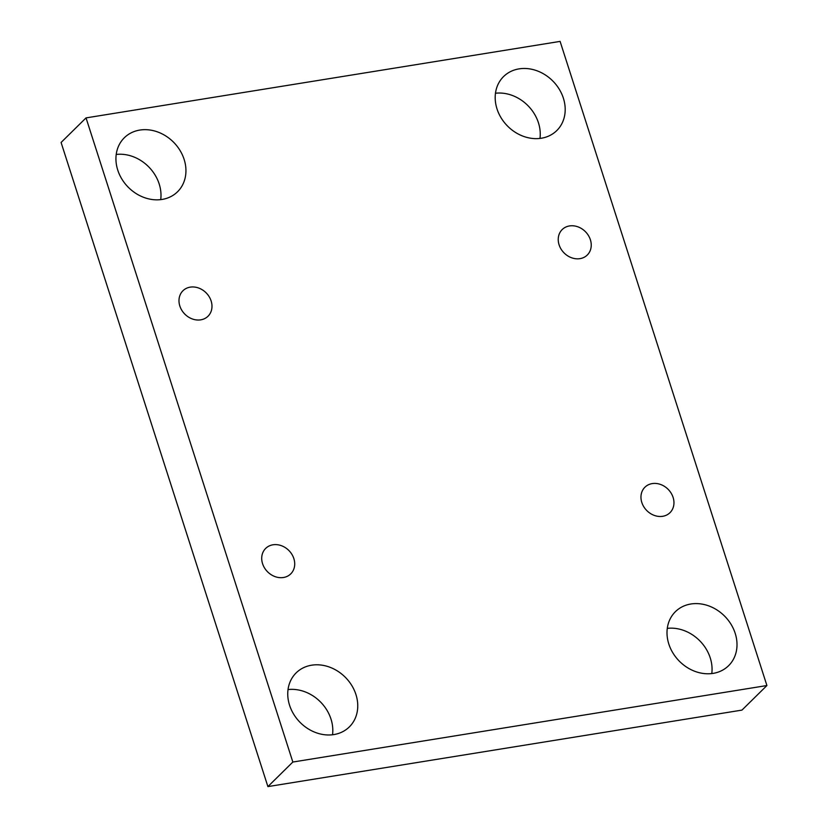 <?xml version="1.0" encoding="UTF-8"?>
<svg xmlns="http://www.w3.org/2000/svg" width="828" height="828" viewBox="0 0 828 828"><rect width="100%" height="100%" fill="white"/><g stroke="black" fill="none" stroke-linecap="round" stroke-linejoin="round"><path stroke-width="1.24" d="M292.843 762.039L86.04 117.897L560.101 41.4L766.914 685.532L292.843 762.039L267.899 786.6L61.086 142.468L86.04 117.897M541.326 138.235A37.912 31.94 -134.6 0 1 501.178 117.959A37.912 31.94 -134.6 0 1 503.6 76.538A37.912 31.94 -134.6 0 1 536.875 70.742A37.912 31.94 -134.6 0 1 563.382 98.201A37.912 31.94 -134.6 0 1 556.789 130.565A37.912 31.94 -134.6 0 1 541.326 138.235M713.146 673.371A37.912 31.94 -134.6 0 1 672.988 653.085A37.912 31.94 -134.6 0 1 675.41 611.675A37.912 31.94 -134.6 0 1 708.685 605.868A37.912 31.94 -134.6 0 1 735.192 633.327A37.912 31.94 -134.6 0 1 728.599 665.691A37.912 31.94 -134.6 0 1 713.146 673.371M333.891 734.571A37.912 31.94 -134.6 0 1 293.733 714.285A37.912 31.94 -134.6 0 1 296.155 672.874A37.912 31.94 -134.6 0 1 329.43 667.068A37.912 31.94 -134.6 0 1 355.936 694.526A37.912 31.94 -134.6 0 1 349.354 726.891A37.912 31.94 -134.6 0 1 333.891 734.571M162.081 199.434A37.912 31.94 -134.6 0 1 121.923 179.158A37.912 31.94 -134.6 0 1 124.345 137.738A37.912 31.94 -134.6 0 1 157.62 131.942A37.912 31.94 -134.6 0 1 184.126 159.4A37.912 31.94 -134.6 0 1 177.544 191.765A37.912 31.94 -134.6 0 1 162.081 199.434M200.738 319.846A17.874 15.059 -134.6 0 1 181.808 310.283A17.874 15.059 -134.6 0 1 182.947 290.752A17.874 15.059 -134.6 0 1 206.213 292.926A17.874 15.059 -134.6 0 1 208.025 316.224A17.874 15.059 -134.6 0 1 200.738 319.846M283.455 577.499A17.874 15.059 -134.6 0 1 264.525 567.936A17.874 15.059 -134.6 0 1 265.674 548.415A17.874 15.059 -134.6 0 1 288.941 550.579A17.874 15.059 -134.6 0 1 290.752 573.876A17.874 15.059 -134.6 0 1 283.455 577.499M662.71 516.299A17.874 15.059 -134.6 0 1 643.78 506.736A17.874 15.059 -134.6 0 1 644.919 487.216A17.874 15.059 -134.6 0 1 668.186 489.379A17.874 15.059 -134.6 0 1 669.997 512.677A17.874 15.059 -134.6 0 1 662.71 516.299M579.983 258.647A17.874 15.059 -134.6 0 1 561.053 249.083A17.874 15.059 -134.6 0 1 562.202 229.553A17.874 15.059 -134.6 0 1 585.468 231.726A17.874 15.059 -134.6 0 1 587.28 255.024A17.874 15.059 -134.6 0 1 579.983 258.647M766.914 685.532L741.96 710.103L267.899 786.6M539.97 138.431A37.912 31.94 45.4 0 0 538.428 122.761A37.912 31.94 45.4 0 0 495.475 93.243M711.78 673.557A37.912 31.94 45.4 0 0 710.238 657.887A37.912 31.94 45.4 0 0 667.285 628.369M332.525 734.757A37.912 31.94 45.4 0 0 330.993 719.087A37.912 31.94 45.4 0 0 288.03 689.569M160.715 199.631A37.912 31.94 45.4 0 0 159.183 183.961A37.912 31.94 45.4 0 0 116.22 154.443"/></g></svg>
